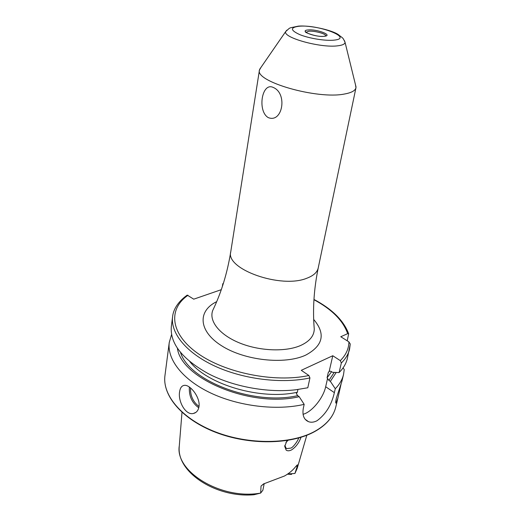 <?xml version="1.0" encoding="UTF-8"?>
<svg xmlns="http://www.w3.org/2000/svg" width="521" height="521" viewBox="0 0 521 521"><rect width="100%" height="100%" fill="white"/><g stroke="black" fill="none" stroke-linecap="round" stroke-linejoin="round"><path stroke-width="0.78" d="M301.001 437.301C299.061 442.772 295.941 446.959 291.643 449.857C289.389 451.017 287.553 451.101 286.14 450.105L284.74 446.386L287.019 440.519M284.863 445.396L286.088 448.21L286.784 448.62L290.907 448.073C292.594 447.767 297.589 441.639 298.696 437.979M273.251 87.456C261.77 81.771 257.192 111.22 268.237 117.596C282.564 123.444 287.82 93.409 273.251 87.456M341.164 383.599L337.979 397.777L336.123 403.098C335.517 403.365 335.596 401.724 336.351 398.161L341.893 381.379L343.541 374.443C342.317 379.594 339.562 384.355 335.277 388.744L334.358 392.645C331.577 404.902 325.801 414.267 317.029 420.734C313.909 422.329 311.05 422.635 308.458 421.658C303.899 419.62 302.18 415.185 303.3 408.353L304.173 404.348C276.703 410.854 238.722 406.315 210.601 392.958C182.441 379.588 166.974 359.295 169.253 342.46L171.591 334.482M355.465 84.682L355.967 87.723C355.283 90.674 351.46 92.764 344.492 94.014C317.256 99.641 254.632 81.543 259.458 70.009L261.001 67.346M198.963 406.816C198.267 410.535 196.424 412.749 193.434 413.466C185.593 415.602 177.791 401.098 179.608 391.733C180.181 387.885 181.725 385.761 184.232 385.364C190.061 384.244 200.644 397.608 198.963 406.816M295.798 466.471L297.452 465.494L297.4 464.836L295.752 466.529C292.952 470.157 289.214 473.302 284.538 475.986L263.541 483.924L261.041 486.054L260.656 493.068L253.994 494.735C216.743 498.154 176.567 472.606 179.237 446.666M297.452 465.494L294.938 473.465L297.204 468.333M287.813 473.934L294.938 473.465L297.465 467.448L306.817 435.256M287.403 474.214L291.61 474.39M343.039 367.93L344.238 369.487L343.541 374.443M287.332 440.466L286.817 441.639M347.22 340.819L348.66 333.753L347.67 333.661L340.767 336.735L348.901 341.874C348.836 348.718 345.97 354.977 340.311 360.643L341.333 363L339.08 372.58L332.47 372.294L330.991 371.31L329.272 371.186L328.269 372.541L327.064 377.816L328.901 380.389L330.366 381.372L335.277 388.744M222.799 283.665L222.337 286.622M336.214 372.456L330.366 381.372M304.173 404.348L299.178 396.683C251.5 408.177 180.924 378.669 177.4 348.191M299.178 396.683L297.693 395.641L296.345 393.589L297.341 392.228L297.921 389.506M350.223 344.355L347.325 358.572C346.126 363.619 343.378 368.288 339.08 372.58M309.943 377.933L307.794 387.767L295.948 389.747C268.1 393.127 233.148 386.712 208.309 373.661C182.05 359.015 169.735 343.222 171.357 326.27L172.601 316.683C170.38 333.01 186.192 352.867 214.873 366.107C243.522 379.334 282.128 384.049 309.943 377.933L308.888 375.498L301.281 370.314L332.776 355.732L340.311 360.643M341.333 363C345.638 358.767 348.38 354.156 349.571 349.168L350.255 343.997L348.901 341.874M172.601 316.683C173.148 310.926 176.619 302.694 187.215 295.107L193.727 299.171L221.295 289.669M285.912 442.414L288.028 440.349M327.579 378.415L325.671 386.732C323.287 398.064 311.74 412.209 303.04 414.286M332.776 355.732L329.226 371.219M264.225 483.566L262.864 490.235L260.656 493.068M344.492 40.703L345.071 42.383C344.882 44.103 342.473 45.236 337.836 45.802C320.806 48.245 282.226 37.499 285.742 31.494L286.882 30.133M298.722 26.284C317.901 24.142 354.625 38.189 334.02 40.143C325.618 41.081 309.305 38.476 299.881 34.666C290.399 30.329 290.008 27.528 298.722 26.284M308.653 31.24C314.313 30.563 326.563 33.904 325.781 35.936L324.153 36.275C317.126 37.486 302.909 31.853 305.651 31.703L306.061 32.315L308.653 31.24M308.106 29.964C316.976 28.948 333.818 35.48 324.225 36.294C315.166 37.382 298.214 30.641 308.106 29.964M190.53 387.93C190.25 395.745 193.076 401.932 199.009 406.484M198.768 407.793C192.119 402.987 188.973 396.247 189.331 387.559L189.41 387.083M355.967 87.723L318.227 267.944C317.256 272.294 313.479 275.713 306.895 278.207C281.145 289.025 225.372 269.188 230.738 251.884C227.254 273.271 221.256 292.769 212.757 310.386L213.773 308.23M314.078 326.641L314.267 329.012C314.13 335.889 309.585 341.379 300.63 345.488C285.638 352.118 259.438 351.128 239.439 342.909C219.38 334.729 208.667 320.903 212.757 310.386L214.066 307.605M313.688 319.451C325.859 333.798 323.183 345.697 305.664 355.146C284.681 364.915 244.434 360.506 221.418 345.651C198.149 330.92 197.596 310.855 216.69 301.652M337.979 397.777L335.798 406.953C333.433 416.735 326.361 424.908 314.573 431.466C290.972 444.38 249.136 444.954 215.629 431.974C182.05 419.04 162.168 395.237 164.955 375.595L169.253 342.46M260.591 493.094C221.347 500.153 174.691 471.525 179.302 445.761L181.992 412.345M313.942 299.699C331.923 309.357 343.163 320.682 347.67 333.661M334.228 372.372L328.901 380.389M297.693 395.641C253.747 405.846 188.778 380.851 180.5 352.365M297.341 392.228C261.353 400.441 207.892 384.882 189.839 361.626M331.571 371.694L327.064 377.816M329.656 371.004L328.269 372.541M308.888 375.498C274.671 382.974 224.948 372.984 197.537 353.218C169.885 333.505 168.133 308.953 188.003 295.264M334.358 392.645L325.671 386.732M264.075 483.638L261.041 486.054M259.634 69.339L285.742 31.494C291.102 27.001 287.292 28.525 298.292 26.141C309.676 25.099 331.525 29.925 338.259 34.555C343.332 38.743 342.531 36.926 345.071 42.383L356.045 87.033M193.434 413.466L195.994 412.3M286.784 448.62L285.619 447.734M335.798 406.953C333.349 416.924 326.224 425.188 314.423 431.746M259.458 70.009L230.738 251.884M348.66 333.753C343.593 320.428 332.027 308.992 313.955 299.438M314.274 431.818C290.614 444.719 248.966 445.26 215.59 432.306C182.194 419.385 162.213 395.693 164.955 375.595M318.227 267.944C313.896 289.175 312.574 309.533 314.267 329.012L314.033 325.957M308.458 421.658L305.247 419.34M284.74 446.386L284.792 445.826"/></g></svg>
